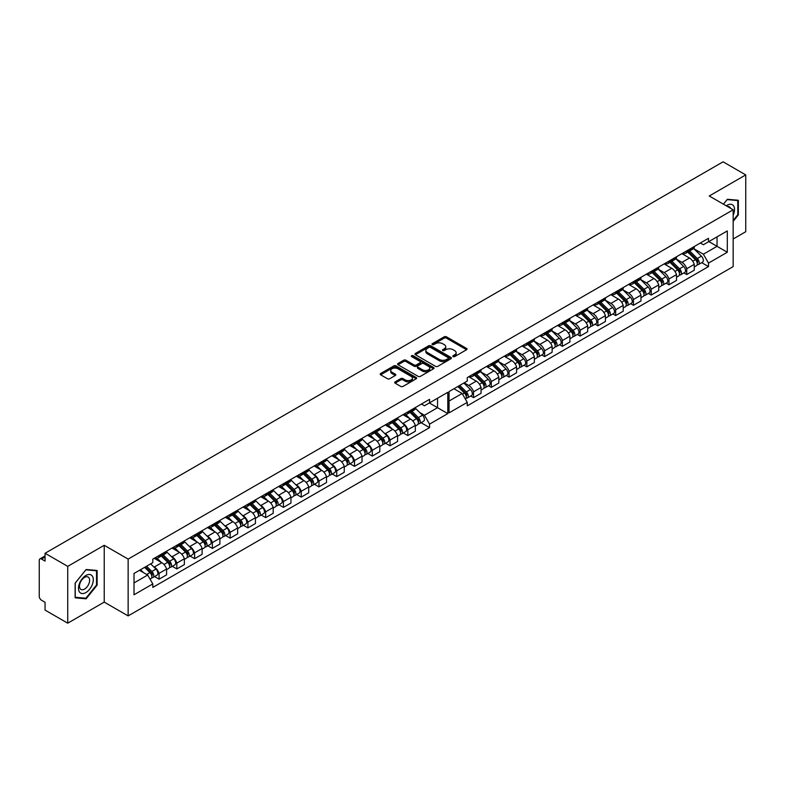 <?xml version="1.0" encoding="UTF-8"?>
<svg xmlns="http://www.w3.org/2000/svg" width="785" height="785" viewBox="0 0 785 785"><rect width="100%" height="100%" fill="white"/><g stroke="black" fill="none" stroke-linecap="round" stroke-linejoin="round"><path stroke-width="1.18" d="M453.122 356.586A1.109 0.638 0 0 0 454.692 356.586L466.565 349.727A1.58 0.913 0 0 0 467.036 349.08A1.58 0.913 0 0 0 466.565 348.432L446.449 336.814A1.58 0.913 0 0 0 444.212 336.814L432.329 343.673A1.109 0.638 0 0 0 433.899 344.576L435.43 343.693A5.063 2.924 0 0 1 442.593 343.693L444.261 344.654A5.063 2.924 0 0 1 445.743 346.725A5.063 2.924 0 0 1 444.261 348.785L442.73 349.678A1.109 0.638 0 0 0 444.29 350.581L445.831 349.688A5.063 2.924 0 0 1 452.984 349.688L454.662 350.659A5.063 2.924 0 0 1 456.144 352.73A5.063 2.924 0 0 1 454.662 354.791L453.122 355.674A1.109 0.638 0 0 0 453.122 356.586L453.122 355.674M435.547 366.34A1.58 0.913 0 0 0 437.785 366.34L450.973 358.725A1.58 0.913 0 0 0 451.434 358.088A1.58 0.913 0 0 0 450.973 357.44L430.847 345.822A1.58 0.913 0 0 0 428.61 345.822L415.422 353.436A1.58 0.913 0 0 0 414.961 354.084A1.58 0.913 0 0 0 415.422 354.722L435.547 366.34M45.059 553.278L723.083 161.818L745.75 174.908L709.247 195.985L733.161 209.791L128.141 559.097L104.228 545.29L67.726 566.358L45.059 553.278L45.059 561.098L41.526 559.067A3.218 1.864 -120 0 0 39.917 558.9A3.218 1.864 -120 0 0 39.25 560.382L39.25 596.286A3.218 1.864 -120 0 0 41.526 600.231L45.059 602.272L45.059 610.092L67.726 623.182L104.228 602.105L128.141 615.911L733.161 266.606L733.161 209.791M395.13 381.863A1.58 0.913 0 0 0 394.669 382.511A1.58 0.913 0 0 0 395.13 383.159L400.772 386.416A1.58 0.913 0 0 0 403.009 386.416L416.207 378.802A1.58 0.913 0 0 0 416.668 378.154A1.58 0.913 0 0 0 416.207 377.507L396.082 365.888A1.58 0.913 0 0 0 393.844 365.888L380.656 373.513A1.58 0.913 0 0 0 380.185 374.151A1.58 0.913 0 0 0 380.656 374.798L387.476 378.733A1.58 0.913 0 0 0 389.703 378.733L395.355 375.475A1.58 0.913 0 0 0 395.817 374.828A1.58 0.913 0 0 0 395.355 374.19L391.97 372.237A4.229 2.443 0 0 1 390.734 370.51A4.229 2.443 0 0 1 393.344 368.253A4.229 2.443 0 0 1 397.956 368.783L411.203 376.427A4.229 2.443 0 0 1 412.439 378.154A4.229 2.443 0 0 1 409.829 380.411A4.229 2.443 0 0 1 405.217 379.881L403.009 378.605A1.58 0.913 0 0 0 400.772 378.605L395.13 381.863L395.13 383.159L400.772 379.92L400.772 378.605M412.007 356.822A1.109 0.638 0 0 1 413.126 356.979L433.565 368.773L420.397 376.378A1.58 0.913 0 0 1 418.16 376.378L398.034 364.76L403.686 361.532L403.686 360.217L398.034 363.475A1.58 0.913 0 0 0 397.573 364.122A1.58 0.913 0 0 0 398.034 364.76L398.034 363.475M403.686 361.532A1.58 0.913 0 0 1 405.923 361.532L405.923 360.217A1.58 0.913 0 0 0 403.686 360.217M405.923 360.217L414.078 364.927A1.58 0.913 0 0 0 416.315 364.927L420.063 362.758A1.58 0.913 0 0 0 420.524 362.12A1.58 0.913 0 0 0 420.063 361.473L411.566 356.567A1.109 0.638 0 0 1 413.126 355.664L433.585 367.478A1.58 0.913 0 0 1 434.056 368.116A1.58 0.913 0 0 1 433.585 368.764L433.585 367.478M733.161 238.993L745.75 231.722L745.75 174.908M153.261 566.436L154.282 567.025A7.408 4.278 60 0 1 159.07 573.364L166.587 569.027A7.408 4.278 -120 0 0 161.798 562.678L154.233 558.312M157.991 557.919L165.507 553.582A7.408 4.278 -120 0 0 166.587 552.395L159.07 556.732A7.408 4.278 60 0 1 157.991 557.919A7.408 4.278 60 0 1 154.959 557.89M159.07 556.732L159.07 555.515M154.557 576.582L159.07 579.183L159.07 573.364M171.032 556.172L172.052 556.761A7.408 4.278 60 0 1 176.841 563.11L176.841 568.929L184.357 564.592L184.357 558.763A7.408 4.278 -120 0 0 179.569 552.424L171.993 548.048M176.841 545.251L176.841 546.468A7.408 4.278 60 0 1 175.761 547.655A7.408 4.278 60 0 1 172.72 547.626M172.317 566.319L176.841 568.929M159.07 579.183L166.587 574.846L166.587 569.027M166.587 552.395L166.587 551.168M403.304 432.967L407.817 435.567L415.334 431.23L415.334 425.411A7.408 4.278 -120 0 0 410.555 419.062L402.98 414.696M407.817 411.899L407.817 413.116A7.408 4.278 60 0 1 406.738 414.303L414.254 409.966A7.408 4.278 -120 0 0 415.334 408.779L415.334 407.562M402.018 422.821L403.039 423.409A7.408 4.278 60 0 1 407.817 429.748L407.817 435.567M406.738 414.303A7.408 4.278 60 0 1 403.706 414.274M385.533 443.221L390.047 445.831L397.573 441.494L397.573 435.665A7.408 4.278 -120 0 0 392.785 429.326L385.209 424.95M390.047 422.153L390.047 423.37A7.408 4.278 60 0 1 388.967 424.557L396.494 420.22A7.408 4.278 -120 0 0 397.573 419.033L397.573 417.816M384.248 433.075L385.268 433.663A7.408 4.278 60 0 1 390.047 440.012L390.047 445.831M388.967 424.557A7.408 4.278 60 0 1 385.935 424.528M367.772 453.485L372.286 456.085L379.803 451.748L379.803 445.929A7.408 4.278 -120 0 0 375.014 439.58L367.439 435.214M372.286 432.417L372.286 433.634A7.408 4.278 60 0 1 371.207 434.821L378.723 430.484A7.408 4.278 -120 0 0 379.803 429.297L379.803 428.07M366.477 443.339L367.498 443.927A7.408 4.278 60 0 1 372.286 450.266L372.286 456.085M371.207 434.821A7.408 4.278 60 0 1 368.165 434.792M350.002 463.739L354.516 466.349L362.032 462.002L362.032 456.183A7.408 4.278 -120 0 0 357.253 449.844L349.678 445.468M354.516 442.671L354.516 443.888A7.408 4.278 60 0 1 353.436 445.075L360.953 440.738A7.408 4.278 -120 0 0 362.032 439.551L362.032 438.334M348.717 453.593L349.727 454.181A7.408 4.278 60 0 1 354.516 460.52L354.516 466.349M353.436 445.075A7.408 4.278 60 0 1 350.404 445.046M332.232 473.993L336.745 476.603L344.262 472.266L344.262 466.447A7.408 4.278 -120 0 0 339.483 460.098L331.908 455.722M336.745 452.935L336.745 454.152A7.408 4.278 60 0 1 335.666 455.339L343.182 450.992A7.408 4.278 -120 0 0 344.262 449.805L344.262 448.588M330.946 463.847L331.967 464.435A7.408 4.278 60 0 1 336.745 470.784L336.745 476.603M335.666 455.339A7.408 4.278 60 0 1 332.634 455.31M314.461 484.257L318.975 486.867L326.501 482.52L326.501 476.701A7.408 4.278 -120 0 0 321.713 470.352L314.137 465.986M318.975 463.189L318.975 464.406A7.408 4.278 60 0 1 317.905 465.593L325.422 461.256A7.408 4.278 -120 0 0 326.501 460.069L326.501 458.852M313.176 474.111L314.196 474.699A7.408 4.278 60 0 1 318.975 481.038L318.975 486.867M317.905 465.593A7.408 4.278 60 0 1 314.863 465.564M296.701 494.511L301.214 497.121L308.731 492.784L308.731 486.955A7.408 4.278 -120 0 0 303.942 480.616L296.367 476.24M301.214 473.443L301.214 474.67A7.408 4.278 60 0 1 300.135 475.857L307.651 471.51A7.408 4.278 -120 0 0 308.731 470.323L308.731 469.106M295.405 484.365L296.426 484.953A7.408 4.278 60 0 1 301.214 491.302L301.214 497.121M300.135 475.857A7.408 4.278 60 0 1 297.093 475.818M278.93 504.775L283.444 507.375L290.96 503.038L290.96 497.219A7.408 4.278 -120 0 0 286.182 490.87L278.606 486.504M283.444 483.707L283.444 484.924A7.408 4.278 60 0 1 282.364 486.111L289.881 481.774A7.408 4.278 -120 0 0 290.96 480.587L290.96 479.37M277.645 494.628L278.665 495.217A7.408 4.278 60 0 1 283.444 501.556L283.444 507.375M282.364 486.111A7.408 4.278 60 0 1 279.332 486.082M261.16 515.029L265.673 517.639L273.19 513.302L273.19 507.473A7.408 4.278 -120 0 0 268.411 501.134L260.836 496.758M265.673 493.961L265.673 495.178A7.408 4.278 60 0 1 264.594 496.365L272.11 492.028A7.408 4.278 -120 0 0 273.19 490.841L273.19 489.624M259.874 504.883L260.895 505.471A7.408 4.278 60 0 1 265.673 511.82L265.673 517.639M264.594 496.365A7.408 4.278 60 0 1 261.562 496.336M243.389 525.293L247.913 527.893L255.429 523.556L255.429 517.737A7.408 4.278 -120 0 0 250.641 511.388L243.065 507.012M247.913 504.225L247.913 505.442A7.408 4.278 60 0 1 246.833 506.629L254.35 502.292A7.408 4.278 -120 0 0 255.429 501.105L255.429 499.878M242.104 515.137L243.124 515.725A7.408 4.278 60 0 1 247.913 522.074L247.913 527.893M246.833 506.629A7.408 4.278 60 0 1 243.792 506.6M225.629 535.547L230.142 538.157L237.659 533.81L237.659 527.991A7.408 4.278 -120 0 0 232.87 521.652L225.295 517.276M230.142 514.479L230.142 515.696A7.408 4.278 60 0 1 229.063 516.883L236.579 512.546A7.408 4.278 -120 0 0 237.659 511.359L237.659 510.142M224.333 525.401L225.354 525.989A7.408 4.278 60 0 1 230.142 532.328L230.142 538.157M229.063 516.883A7.408 4.278 60 0 1 226.031 516.854M207.858 545.801L212.372 548.411L219.888 544.074L219.888 538.255A7.408 4.278 -120 0 0 215.11 531.906L207.534 527.53M212.372 524.743L212.372 525.96A7.408 4.278 60 0 1 211.293 527.147L218.809 522.8A7.408 4.278 -120 0 0 219.888 521.613L219.888 520.396M206.573 535.655L207.593 536.243A7.408 4.278 60 0 1 212.372 542.592L212.372 548.411M211.293 527.147A7.408 4.278 60 0 1 208.261 527.118M190.088 556.065L194.601 558.665L202.118 554.328L202.118 548.509A7.408 4.278 -120 0 0 197.339 542.16L189.764 537.794M194.601 534.997L194.601 536.214A7.408 4.278 60 0 1 193.522 537.401L201.038 533.064A7.408 4.278 -120 0 0 202.118 531.877L202.118 530.66M188.802 545.918L189.823 546.507A7.408 4.278 60 0 1 194.601 552.846L194.601 558.665M193.522 537.401A7.408 4.278 60 0 1 190.49 537.372M175.761 547.655L183.278 543.318A7.408 4.278 -120 0 0 184.357 542.131L184.357 540.914M194.601 552.846L202.118 548.509M212.372 542.592L219.888 538.255M230.142 532.328L237.659 527.991M247.913 522.074L255.429 517.737M265.673 511.82L273.19 507.473M283.444 501.556L290.96 497.219M301.214 491.302L308.731 486.955M318.975 481.038L326.501 476.701M336.745 470.784L344.262 466.447M354.516 460.52L362.032 456.183M372.286 450.266L379.803 445.929M390.047 440.012L397.573 435.665M407.817 429.748L415.334 425.411M176.841 563.11L184.357 558.763M202.118 531.877L194.601 536.214M219.888 521.613L212.372 525.96M237.659 511.359L230.142 515.696M255.429 501.105L247.913 505.442M273.19 490.841L265.673 495.178M290.96 480.587L283.444 484.924M308.731 470.323L301.214 474.67M326.501 460.069L318.975 464.406M344.262 449.805L336.745 454.152M362.032 439.551L354.516 443.888M379.803 429.297L372.286 433.634M397.573 419.033L390.047 423.37M415.334 408.779L407.817 413.116M184.357 542.131L176.841 546.468M437.549 398.221L447.793 392.304L447.793 413.607L429.572 424.126L424.45 415.255L437.549 407.69L437.549 398.221M134.009 582.931L147.678 575.042L152.8 583.922L134.009 594.775L134.009 573.462L152.8 562.619L152.8 559.126L429.572 399.339L429.572 402.823L424.45 405.786L421.427 404.039M419.779 412.557L424.45 415.255M429.346 402.96L447.793 413.607M67.726 566.358L67.726 623.182M464.2 382.835L468.753 385.464A7.408 4.278 60 0 1 473.541 391.803L473.541 397.632L481.058 393.285L481.058 387.466A7.408 4.278 -120 0 0 476.269 381.127L468.694 376.751M473.541 373.954L473.541 375.171A7.408 4.278 60 0 1 472.462 376.358A7.408 4.278 60 0 1 469.42 376.329M470.735 396.013L473.541 397.632M472.462 376.358L479.978 372.021A7.408 4.278 -120 0 0 481.058 370.834L481.058 369.617M480.685 371.835L486.523 375.21A7.408 4.278 60 0 1 491.302 381.549L491.302 387.368L498.818 383.031L498.818 377.212A7.408 4.278 -120 0 0 494.04 370.863L486.464 366.497M491.302 363.7L491.302 364.917A7.408 4.278 60 0 1 490.223 366.104A7.408 4.278 60 0 1 487.191 366.075M488.496 385.749L491.302 387.368M490.223 366.104L497.739 361.767A7.408 4.278 -120 0 0 498.818 360.58L498.818 359.353M498.446 361.571L504.294 364.947A7.408 4.278 60 0 1 509.072 371.295L509.072 377.114L516.589 372.777L516.589 366.948A7.408 4.278 -120 0 0 511.81 360.609L504.235 356.233M509.072 353.436L509.072 354.653A7.408 4.278 60 0 1 507.993 355.84A7.408 4.278 60 0 1 504.961 355.811M506.266 375.495L509.072 377.114M507.993 355.84L515.51 351.503A7.408 4.278 -120 0 0 516.589 350.316L516.589 349.099M516.216 351.317L522.054 354.692A7.408 4.278 60 0 1 526.843 361.031L526.843 366.85L534.359 362.513L534.359 356.694A7.408 4.278 -120 0 0 529.571 350.346L521.996 345.979M526.843 343.182L526.843 344.399A7.408 4.278 60 0 1 525.764 345.586A7.408 4.278 60 0 1 522.722 345.557M524.037 365.231L526.843 366.85M525.764 345.586L533.28 341.249A7.408 4.278 -120 0 0 534.359 340.062L534.359 338.845M533.986 341.063L539.825 344.429A7.408 4.278 60 0 1 544.613 350.777L544.613 356.596L552.13 352.259L552.13 346.44A7.408 4.278 -120 0 0 547.341 340.091L539.766 335.715M544.613 332.928L544.613 334.145A7.408 4.278 60 0 1 543.534 335.332A7.408 4.278 60 0 1 540.492 335.303M541.797 354.977L544.613 356.596M543.534 335.332L551.05 330.985A7.408 4.278 -120 0 0 552.13 329.798L552.13 328.581M551.757 330.799L557.595 334.174A7.408 4.278 60 0 1 562.374 340.513L562.374 346.342L569.89 341.995L569.89 336.176A7.408 4.278 -120 0 0 565.112 329.837L557.536 325.461M562.374 322.664L562.374 323.881A7.408 4.278 60 0 1 561.295 325.068A7.408 4.278 60 0 1 558.263 325.039M559.568 344.713L562.374 346.342M561.295 325.068L568.811 320.731A7.408 4.278 -120 0 0 569.89 319.544L569.89 318.327M569.517 320.545L575.356 323.911A7.408 4.278 60 0 1 580.144 330.259L580.144 336.078L587.661 331.741L587.661 325.922A7.408 4.278 -120 0 0 582.882 319.573L575.307 315.197M580.144 312.41L580.144 313.627A7.408 4.278 60 0 1 579.065 314.814A7.408 4.278 60 0 1 576.033 314.785M577.338 334.459L580.144 336.078M579.065 314.814L586.581 310.477A7.408 4.278 -120 0 0 587.661 309.29L587.661 308.063M587.288 310.281L593.126 313.657A7.408 4.278 60 0 1 597.915 320.005L597.915 325.824L605.431 321.487L605.431 315.658A7.408 4.278 -120 0 0 600.643 309.319L593.067 304.943M597.915 302.147L597.915 303.363A7.408 4.278 60 0 1 596.836 304.551A7.408 4.278 60 0 1 593.794 304.521M595.108 324.205L597.915 325.824M596.836 304.551L604.352 300.213A7.408 4.278 -120 0 0 605.431 299.026L605.431 297.809M605.058 300.027L610.897 303.402A7.408 4.278 60 0 1 615.676 309.741L615.676 315.56L623.202 311.223L623.202 305.404A7.408 4.278 -120 0 0 618.413 299.056L610.838 294.689M615.676 291.892L615.676 293.109A7.408 4.278 60 0 1 614.606 294.296A7.408 4.278 60 0 1 611.564 294.267M612.869 313.941L615.676 315.56M614.606 294.296L622.122 289.959A7.408 4.278 -120 0 0 623.202 288.772L623.202 287.555M622.819 289.773L628.667 293.139A7.408 4.278 60 0 1 633.446 299.487L633.446 305.306L640.962 300.969L640.962 295.14A7.408 4.278 -120 0 0 636.184 288.801L628.608 284.425M633.446 281.629L633.446 282.855A7.408 4.278 60 0 1 632.367 284.042A7.408 4.278 60 0 1 629.334 284.003M630.64 303.687L633.446 305.306M632.367 284.042L639.883 279.695A7.408 4.278 -120 0 0 640.962 278.508L640.962 277.291M640.589 279.509L646.428 282.885A7.408 4.278 60 0 1 651.216 289.223L651.216 295.052L658.733 290.705L658.733 284.886A7.408 4.278 -120 0 0 653.954 278.538L646.379 274.171M651.216 271.375L651.216 272.591A7.408 4.278 60 0 1 650.137 273.779A7.408 4.278 60 0 1 647.105 273.749M648.41 293.423L651.216 295.052M650.137 273.779L657.653 269.441A7.408 4.278 -120 0 0 658.733 268.254L658.733 267.037M658.36 269.255L664.198 272.621A7.408 4.278 60 0 1 668.987 278.969L668.987 284.788L676.503 280.451L676.503 274.632A7.408 4.278 -120 0 0 671.715 268.284L664.139 263.907M668.987 261.12L668.987 262.337A7.408 4.278 60 0 1 667.907 263.524A7.408 4.278 60 0 1 664.866 263.495M666.18 283.169L668.987 284.788M667.907 263.524L675.424 259.178A7.408 4.278 -120 0 0 676.503 257.99L676.503 256.774M676.13 258.991L681.969 262.367A7.408 4.278 60 0 1 686.747 268.705L686.747 274.534L694.274 270.187L694.274 264.368A7.408 4.278 -120 0 0 689.485 258.029L681.91 253.653M686.747 250.857L686.747 252.073A7.408 4.278 60 0 1 685.668 253.261A7.408 4.278 60 0 1 682.636 253.231M683.941 272.915L686.747 274.534M694.274 246.519L694.274 247.736L686.747 252.073M685.668 253.261L693.194 248.923A7.408 4.278 -120 0 0 694.274 247.736M651.216 289.223L658.733 284.886M633.446 299.487L640.962 295.14M615.676 309.741L623.202 305.404M597.915 320.005L605.431 315.658M580.144 330.259L587.661 325.922M562.374 340.513L569.89 336.176M544.613 350.777L552.13 346.44M526.843 361.031L534.359 356.694M509.072 371.295L516.589 366.948M491.302 381.549L498.818 377.212M473.541 391.803L481.058 387.466M668.987 278.969L676.503 274.632M686.747 268.705L694.274 264.368M658.733 268.254L651.216 272.591M640.962 278.508L633.446 282.855M623.202 288.772L615.676 293.109M605.431 299.026L597.915 303.363M587.661 309.29L580.144 313.627M569.89 319.544L562.374 323.881M552.13 329.798L544.613 334.145M534.359 340.062L526.843 344.399M516.589 350.316L509.072 354.653M498.818 360.58L491.302 364.917M481.058 370.834L473.541 375.171M676.503 257.99L668.987 262.337M700.357 242.997L703.38 244.743L708.502 241.78L708.502 238.297L467.271 377.575L467.271 381.059L449.049 391.578L449.049 412.881L467.271 402.362L467.271 405.845L708.502 266.576L708.502 263.093L703.38 254.212L717.048 246.323L717.048 236.854L727.303 230.937L727.303 252.24L708.502 263.093M701.712 262.651L708.502 266.576M449.049 401.047L462.149 393.491L453.946 388.752M462.149 393.491L467.271 402.362M693.891 248.737L703.38 254.212M429.572 402.823L447.793 392.304M152.8 583.922L152.8 587.406L429.572 427.619L429.572 424.126M708.502 241.78L727.303 230.937M128.141 615.911L128.141 559.097M733.161 221.36L738.351 214.913L738.351 200.263L727.352 199.282L723.427 204.169M86.115 569.498L75.124 583.167L75.124 597.827L86.115 598.808L97.114 585.129L97.114 570.479L86.115 569.498M104.228 602.105L104.228 545.29M708.845 241.584L727.303 252.24M147.678 575.042L139.475 570.312M421.074 422.703L429.572 427.619M453.563 356.743L454.662 356.105A5.063 2.924 0 0 0 456.144 354.045L456.144 352.73M445.743 346.725L445.743 348.04A5.063 2.924 0 0 1 444.261 350.1L443.172 350.738M466.545 349.737L446.449 338.129A1.58 0.913 0 0 0 444.212 338.129L432.771 344.733M412.439 378.154L412.439 379.469A4.229 2.443 0 0 1 409.829 381.726A4.229 2.443 0 0 1 405.217 381.196L403.009 379.92A1.58 0.913 0 0 0 400.772 379.92M390.734 370.51L390.734 371.825A4.229 2.443 0 0 0 391.97 373.552L391.97 372.237M395.355 374.19L395.355 375.475L391.97 373.552M416.207 377.507L416.207 378.802L396.082 367.203A1.58 0.913 0 0 0 393.844 367.203L380.676 374.808L380.656 373.513M405.923 361.532L414.078 366.242A1.58 0.913 0 0 0 416.315 366.242L420.063 364.073A1.58 0.913 0 0 0 420.524 363.435L420.524 362.12M422.546 369.813A4.229 2.443 0 0 0 427.158 370.343A4.229 2.443 0 0 0 429.768 368.087A4.229 2.443 0 0 0 428.531 366.359L423.861 363.671A1.58 0.913 0 0 0 421.623 363.671L417.885 365.83A1.58 0.913 0 0 0 417.414 366.477A1.58 0.913 0 0 0 417.885 367.115L422.546 369.813L422.546 371.128A4.229 2.443 0 0 0 427.158 371.658A4.229 2.443 0 0 0 429.768 369.401L429.768 368.087M417.414 366.477L417.414 367.792A1.58 0.913 0 0 0 417.885 368.43L417.885 367.115M422.546 371.128L417.885 368.43M450.953 358.745L430.847 347.137A1.58 0.913 0 0 0 428.61 347.137L415.442 354.741M448.176 358.539A1.109 0.638 0 0 0 448.176 357.626L430.514 347.431A1.109 0.638 0 0 0 428.953 347.431L427.325 348.373A5.063 2.924 0 0 0 425.843 350.434A5.063 2.924 0 0 0 427.325 352.504L439.404 359.471A5.063 2.924 0 0 0 446.557 359.471L448.176 358.539L448.176 359.854A1.109 0.638 0 0 0 448.5 359.402L448.5 358.088M425.843 350.434L425.843 351.749A5.063 2.924 0 0 0 427.325 353.819L427.325 352.504M448.176 359.854L446.557 360.786A5.063 2.924 0 0 1 439.404 360.786L427.325 353.819M96.535 584.805L97.114 585.129M84.957 598.131L86.115 598.808M737.772 214.59L738.351 214.913M687.719 252.083L695.392 259.649A4.023 2.326 60 0 1 696.452 265.693L694.274 266.949M682.479 253.329L684.078 254.909M689.789 254.124L692.753 255.841M688.494 251.632L696.835 259.864A1.933 1.119 60 0 1 697.345 262.759A1.933 1.119 60 0 1 697.168 262.828M689.652 250.964L697.325 258.53A4.023 2.326 60 0 1 698.385 264.574A4.023 2.326 60 0 1 697.168 264.702M693.695 248.541L701.427 256.165A4.023 2.326 60 0 1 702.487 262.2L698.385 264.574M405.531 416.168L403.647 414.303M410.045 412.39L416.462 418.719A4.023 2.326 60 0 1 417.522 424.754L415.334 426.019M405.806 414.617L409.966 418.729M410.859 413.195L413.823 414.902M410.82 411.948L417.905 418.925A1.933 1.119 60 0 1 418.405 421.83A1.933 1.119 60 0 1 418.238 421.898M411.988 411.281L418.395 417.6A4.023 2.326 60 0 1 419.455 423.635A4.023 2.326 60 0 1 418.238 423.772M415.334 408.171L422.497 415.236A4.023 2.326 60 0 1 423.557 421.27L419.455 423.635M669.948 262.337L677.622 269.912A4.023 2.326 60 0 1 678.682 275.947L676.503 277.213M664.709 263.583L666.308 265.163M672.019 264.378L674.982 266.095M670.724 261.896L679.064 270.118A1.933 1.119 60 0 1 679.574 273.013A1.933 1.119 60 0 1 679.398 273.082M671.891 261.219L679.555 268.794A4.023 2.326 60 0 1 680.624 274.828A4.023 2.326 60 0 1 679.408 274.956M675.924 258.795L683.657 266.429A4.023 2.326 60 0 1 684.726 272.464L680.624 274.828M652.178 272.601L659.851 280.166A4.023 2.326 60 0 1 660.921 286.201L658.733 287.467M646.938 273.837L648.547 275.417M654.248 274.642L657.222 276.349M652.963 272.15L661.294 280.373A1.933 1.119 60 0 1 661.804 283.277A1.933 1.119 60 0 1 661.627 283.346M654.121 271.482L661.794 279.048A4.023 2.326 60 0 1 662.854 285.083A4.023 2.326 60 0 1 661.637 285.22M658.164 269.059L665.896 276.683A4.023 2.326 60 0 1 666.956 282.718L662.854 285.083M634.417 282.855L642.091 290.43A4.023 2.326 60 0 1 643.151 296.465L640.962 297.721M629.178 284.101L630.777 285.681M636.488 284.896L639.451 286.613M635.193 282.414L643.533 290.636A1.933 1.119 60 0 1 644.043 293.531A1.933 1.119 60 0 1 643.867 293.6M636.35 281.736L644.024 289.312A4.023 2.326 60 0 1 645.084 295.346A4.023 2.326 60 0 1 643.867 295.474M640.393 279.313L648.125 286.937A4.023 2.326 60 0 1 649.185 292.982L645.084 295.346M616.647 293.119L624.32 300.684A4.023 2.326 60 0 1 625.38 306.719L623.202 307.985M611.407 294.355L613.006 295.935M618.717 295.16L621.681 296.867M617.422 292.668L625.763 300.89A1.933 1.119 60 0 1 626.273 303.795A1.933 1.119 60 0 1 626.096 303.864M618.58 292L626.253 299.566A4.023 2.326 60 0 1 627.313 305.601A4.023 2.326 60 0 1 626.106 305.738M622.623 289.567L630.355 297.201A4.023 2.326 60 0 1 631.415 303.236L627.313 305.601M598.877 303.373L606.55 310.938A4.023 2.326 60 0 1 607.61 316.983L605.431 318.239M593.637 304.619L595.236 306.199M600.947 305.414L603.91 307.131M599.652 302.922L607.992 311.154A1.933 1.119 60 0 1 608.503 314.049A1.933 1.119 60 0 1 608.326 314.118M600.819 302.254L608.483 309.82A4.023 2.326 60 0 1 609.553 315.864A4.023 2.326 60 0 1 608.336 315.992M604.852 299.831L612.585 307.455A4.023 2.326 60 0 1 613.654 313.5L609.553 315.864M581.116 313.627L588.779 321.202A4.023 2.326 60 0 1 589.849 327.237L587.661 328.503M575.876 314.873L577.475 316.453M583.177 315.668L586.15 317.385M581.891 313.186L590.222 321.408A1.933 1.119 60 0 1 590.732 324.303A1.933 1.119 60 0 1 590.556 324.372M583.049 312.518L590.722 320.084A4.023 2.326 60 0 1 591.782 326.118A4.023 2.326 60 0 1 590.565 326.246M587.092 310.085L594.824 317.719A4.023 2.326 60 0 1 595.884 323.754L591.782 326.118M563.345 323.891L571.019 331.456A4.023 2.326 60 0 1 572.079 337.501L569.89 338.757M558.106 325.137L559.705 326.717M565.416 325.932L568.379 327.639M564.121 323.44L572.461 331.662A1.933 1.119 60 0 1 572.971 334.567A1.933 1.119 60 0 1 572.795 334.636M565.279 322.772L572.952 330.338A4.023 2.326 60 0 1 574.012 336.382A4.023 2.326 60 0 1 572.795 336.51M569.321 320.349L577.053 327.973A4.023 2.326 60 0 1 578.113 334.008L574.012 336.382M545.575 334.145L553.248 341.72A4.023 2.326 60 0 1 554.308 347.755L552.13 349.011M540.335 335.391L541.935 336.971M547.645 336.186L550.609 337.903M546.35 333.703L554.691 341.926A1.933 1.119 60 0 1 555.201 344.821A1.933 1.119 60 0 1 555.024 344.89M547.508 333.026L555.181 340.602A4.023 2.326 60 0 1 556.251 346.636A4.023 2.326 60 0 1 555.034 346.764M551.551 330.603L559.283 338.227A4.023 2.326 60 0 1 560.343 344.272L556.251 346.636M527.805 344.409L535.478 351.974A4.023 2.326 60 0 1 536.538 358.009L534.359 359.275M522.565 345.645L524.164 347.225M529.875 346.45L532.848 348.157M528.58 343.958L536.92 352.18A1.933 1.119 60 0 1 537.431 355.085A1.933 1.119 60 0 1 537.254 355.154M529.747 343.29L537.421 350.856A4.023 2.326 60 0 1 538.481 356.89A4.023 2.326 60 0 1 537.264 357.028M533.78 340.867L541.513 348.491A4.023 2.326 60 0 1 542.582 354.526L538.481 356.89M510.044 354.663L517.707 362.238A4.023 2.326 60 0 1 518.777 368.273L516.589 369.529M504.804 355.909L506.404 357.489M512.105 356.704L515.078 358.421M510.819 354.212L519.15 362.444A1.933 1.119 60 0 1 519.66 365.339A1.933 1.119 60 0 1 519.484 365.408M511.977 353.544L519.65 361.12A4.023 2.326 60 0 1 520.71 367.154A4.023 2.326 60 0 1 519.493 367.282M516.02 351.121L523.752 358.745A4.023 2.326 60 0 1 524.812 364.789L520.71 367.154M492.274 364.927L499.947 372.492A4.023 2.326 60 0 1 501.007 378.527L498.818 379.793M487.034 366.163L488.633 367.743M494.344 366.968L497.307 368.675M493.049 364.475L501.389 372.698A1.933 1.119 60 0 1 501.9 375.593A1.933 1.119 60 0 1 501.723 375.672M494.207 363.808L501.88 371.374A4.023 2.326 60 0 1 502.94 377.408A4.023 2.326 60 0 1 501.723 377.536M498.249 361.375L505.982 369.009A4.023 2.326 60 0 1 507.041 375.044L502.94 377.408M474.503 375.181L482.176 382.746A4.023 2.326 60 0 1 483.236 388.791L481.058 390.047M469.263 376.427L470.863 378.007M476.573 377.222L479.537 378.939M475.278 374.73L483.619 382.962A1.933 1.119 60 0 1 484.129 385.857A1.933 1.119 60 0 1 483.952 385.926M476.436 374.062L484.109 381.628A4.023 2.326 60 0 1 485.179 387.672A4.023 2.326 60 0 1 483.962 387.8M480.479 371.639L488.211 379.263A4.023 2.326 60 0 1 489.271 385.298L485.179 387.672M457.822 386.514L464.406 393.01A4.023 2.326 60 0 1 465.476 399.045L465.387 399.094M458.803 387.476L461.776 389.193M458.597 386.063L465.848 393.216A1.933 1.119 60 0 1 466.359 396.111A1.933 1.119 60 0 1 466.182 396.18M459.765 385.396L466.349 391.892A4.023 2.326 60 0 1 467.409 397.926A4.023 2.326 60 0 1 466.192 398.054M463.866 383.031L470.441 389.527A4.023 2.326 60 0 1 471.51 395.561L467.409 397.926M387.77 426.432L385.877 424.567M392.284 422.654L398.692 428.973A4.023 2.326 60 0 1 399.751 435.018L397.573 436.274M388.035 424.881L392.196 428.983M393.089 423.449L396.052 425.166M393.059 422.202L400.134 429.189A1.933 1.119 60 0 1 400.644 432.084A1.933 1.119 60 0 1 400.468 432.152M394.217 421.535L400.625 427.864A4.023 2.326 60 0 1 401.685 433.899A4.023 2.326 60 0 1 400.478 434.026M397.573 418.434L404.726 425.49A4.023 2.326 60 0 1 405.786 431.534L401.685 433.899M370 436.686L368.116 434.821M374.514 432.908L380.921 439.237A4.023 2.326 60 0 1 381.981 445.272L379.803 446.537M370.265 435.135L374.435 439.247M375.318 433.703L378.282 435.42M375.289 432.466L382.364 439.443A1.933 1.119 60 0 1 382.874 442.338A1.933 1.119 60 0 1 382.697 442.416M376.447 431.789L382.854 438.118A4.023 2.326 60 0 1 383.924 444.153A4.023 2.326 60 0 1 382.707 444.281M379.803 428.688L386.956 435.753A4.023 2.326 60 0 1 388.025 441.788L383.924 444.153M352.229 446.94L350.346 445.085M356.743 443.172L363.151 449.491A4.023 2.326 60 0 1 364.22 455.536L362.032 456.791M352.504 445.399L356.665 449.501M357.548 443.967L360.521 445.674M357.518 442.72L364.593 449.697A1.933 1.119 60 0 1 365.103 452.602A1.933 1.119 60 0 1 364.927 452.67M358.676 442.053L365.094 448.372A4.023 2.326 60 0 1 366.153 454.417A4.023 2.326 60 0 1 364.937 454.544M362.032 438.943L369.195 446.008A4.023 2.326 60 0 1 370.255 452.042L366.153 454.417M334.459 457.204L332.575 455.339M338.973 453.426L345.39 459.755A4.023 2.326 60 0 1 346.45 465.79L344.262 467.046M334.734 455.653L338.894 459.765M339.787 454.221L342.751 455.938M339.748 452.974L346.833 459.961A1.933 1.119 60 0 1 347.343 462.856A1.933 1.119 60 0 1 347.166 462.924M340.916 452.307L347.323 458.636A4.023 2.326 60 0 1 348.383 464.671A4.023 2.326 60 0 1 347.166 464.798M344.262 449.206L351.425 456.271A4.023 2.326 60 0 1 352.485 462.306L348.383 464.671M316.698 467.458L314.805 465.593M321.212 463.69L327.62 470.009A4.023 2.326 60 0 1 328.679 476.044L326.501 477.309M316.963 465.917L321.134 470.019M322.017 464.484L324.98 466.192M321.987 463.238L329.062 470.215A1.933 1.119 60 0 1 329.572 473.12A1.933 1.119 60 0 1 329.396 473.188M323.145 462.571L329.553 468.89A4.023 2.326 60 0 1 330.622 474.925A4.023 2.326 60 0 1 329.406 475.062M326.501 459.46L333.654 466.525A4.023 2.326 60 0 1 334.714 472.56L330.622 474.925M298.928 477.722L297.044 475.857M303.442 473.944L309.849 480.273A4.023 2.326 60 0 1 310.909 486.308L308.731 487.563M299.193 476.171L303.363 480.273M304.246 474.739L307.21 476.456M304.217 473.492L311.292 480.479A1.933 1.119 60 0 1 311.802 483.374A1.933 1.119 60 0 1 311.625 483.442M305.375 472.825L311.792 479.154A4.023 2.326 60 0 1 312.852 485.189A4.023 2.326 60 0 1 311.635 485.316M308.731 469.724L315.884 476.78A4.023 2.326 60 0 1 316.954 482.824L312.852 485.189M281.158 487.976L279.274 486.111M285.671 484.198L292.079 490.527A4.023 2.326 60 0 1 293.148 496.562L290.96 497.827M281.432 486.425L285.593 490.537M286.476 485.002L289.449 486.71M286.447 483.756L293.521 490.733A1.933 1.119 60 0 1 294.032 493.628A1.933 1.119 60 0 1 293.855 493.706M287.604 483.079L294.022 489.408A4.023 2.326 60 0 1 295.082 495.443A4.023 2.326 60 0 1 293.865 495.57M290.96 479.978L298.123 487.043A4.023 2.326 60 0 1 299.183 493.078L295.082 495.443M263.397 498.239L261.503 496.375M267.901 494.462L274.318 500.781A4.023 2.326 60 0 1 275.378 506.825L273.19 508.081M263.662 496.689L267.822 500.791M268.715 495.257L271.679 496.974M268.676 494.01L275.761 500.997A1.933 1.119 60 0 1 276.271 503.891A1.933 1.119 60 0 1 276.094 503.96M269.844 493.343L276.251 499.662A4.023 2.326 60 0 1 277.311 505.707A4.023 2.326 60 0 1 276.094 505.834M273.19 490.233L280.353 497.298A4.023 2.326 60 0 1 281.413 503.332L277.311 505.707M245.626 508.494L243.733 506.629M250.14 504.716L256.548 511.045A4.023 2.326 60 0 1 257.608 517.08L255.429 518.345M245.891 506.943L250.062 511.055M250.945 505.511L253.908 507.228M250.915 504.274L257.99 511.251A1.933 1.119 60 0 1 258.5 514.146A1.933 1.119 60 0 1 258.324 514.214M252.073 503.597L258.481 509.926A4.023 2.326 60 0 1 259.55 515.961A4.023 2.326 60 0 1 258.334 516.088M255.429 500.496L262.583 507.561A4.023 2.326 60 0 1 263.642 513.596L259.55 515.961M227.856 518.748L225.972 516.893M232.37 514.98L238.777 521.299A4.023 2.326 60 0 1 239.837 527.334L237.659 528.599M228.131 517.207L232.291 521.309M233.174 515.774L236.148 517.482M233.145 514.528L240.22 521.505A1.933 1.119 60 0 1 240.73 524.409A1.933 1.119 60 0 1 240.553 524.478M234.303 513.861L240.72 520.18A4.023 2.326 60 0 1 241.78 526.225A4.023 2.326 60 0 1 240.563 526.352M237.659 510.75L244.812 517.815A4.023 2.326 60 0 1 245.882 523.85L241.78 526.225M210.086 529.011L208.202 527.147M214.599 525.234L221.007 531.563A4.023 2.326 60 0 1 222.076 537.597L219.888 538.853M210.36 527.461L214.521 531.573M215.404 526.029L218.377 527.746M215.375 524.782L222.449 531.769A1.933 1.119 60 0 1 222.96 534.663A1.933 1.119 60 0 1 222.783 534.732M216.532 524.115L222.95 530.444A4.023 2.326 60 0 1 224.01 536.479A4.023 2.326 60 0 1 222.793 536.606M219.888 521.014L227.051 528.069A4.023 2.326 60 0 1 228.111 534.114L224.01 536.479M192.325 539.266L190.431 537.401M196.829 535.488L203.246 541.817A4.023 2.326 60 0 1 204.306 547.851L202.118 549.117M192.59 537.715L196.75 541.827M197.643 536.292L200.607 538M197.614 535.046L204.689 542.023A1.933 1.119 60 0 1 205.199 544.927A1.933 1.119 60 0 1 205.022 544.996M198.772 534.379L205.179 540.698A4.023 2.326 60 0 1 206.239 546.733A4.023 2.326 60 0 1 205.022 546.87M202.118 531.268L209.281 538.333A4.023 2.326 60 0 1 210.341 544.368L206.239 546.733M174.555 549.529L172.661 547.665M179.068 545.752L185.476 552.071A4.023 2.326 60 0 1 186.536 558.115L184.357 559.371M174.819 547.979L178.99 552.081M179.873 546.546L182.836 548.264M179.844 545.3L186.918 552.287A1.933 1.119 60 0 1 187.429 555.181A1.933 1.119 60 0 1 187.252 555.25M181.001 544.633L187.409 550.962A4.023 2.326 60 0 1 188.478 556.997A4.023 2.326 60 0 1 187.262 557.124M184.357 541.532L191.511 548.587A4.023 2.326 60 0 1 192.57 554.632L188.478 556.997M156.784 559.784L154.9 557.919M161.298 556.006L167.705 562.335A4.023 2.326 60 0 1 168.775 568.369L166.587 569.635M157.059 558.233L161.219 562.345M162.102 556.801L165.076 558.518M162.073 555.564L169.148 562.541A1.933 1.119 60 0 1 169.658 565.435A1.933 1.119 60 0 1 169.481 565.514M163.231 554.887L169.648 561.216A4.023 2.326 60 0 1 170.708 567.251A4.023 2.326 60 0 1 169.491 567.378M166.587 551.786L173.74 558.851A4.023 2.326 60 0 1 174.81 564.886L170.708 567.251M144.617 567.339L149.945 572.589A4.023 2.326 60 0 1 151.005 578.633L150.063 579.173M140.515 569.704L143.449 572.599M144.715 567.28L147.305 568.772M145.392 566.898L151.377 572.805A1.933 1.119 60 0 1 151.888 575.699A1.933 1.119 60 0 1 151.711 575.768M146.55 566.22L151.878 571.47A4.023 2.326 60 0 1 152.938 577.515A4.023 2.326 60 0 1 151.721 577.642M150.651 563.856L155.98 569.105A4.023 2.326 60 0 1 157.039 575.14L152.938 577.515M733.161 215.267A10.47 6.045 120 0 0 733.71 206.082A10.47 6.045 120 0 0 727.126 205.258A10.47 6.045 120 0 0 726.262 205.807M730.541 208.28A7.163 4.141 120 0 0 729.363 206.818A7.163 4.141 120 0 0 727.509 206.524M723.446 204.179L727.126 199.606L737.772 200.558L737.772 214.756L733.161 220.497M737.076 200.146L737.772 200.558M85.889 575.474A10.47 6.045 120 0 0 78.49 588.289A10.47 6.045 120 0 0 85.889 592.567A10.47 6.045 120 0 0 93.297 579.742A10.47 6.045 120 0 0 85.889 575.474M84.544 577.387A7.163 4.141 120 0 0 79.864 583.706A7.163 4.141 120 0 0 80.963 589.447A7.163 4.141 120 0 0 84.544 589.093A7.163 4.141 120 0 0 89.225 582.774A7.163 4.141 120 0 0 88.126 577.034A7.163 4.141 120 0 0 84.544 577.387M96.535 584.972L85.889 598.219L75.242 597.267L75.242 583.069L85.889 569.822L96.535 570.773L96.535 584.972M95.839 570.361L96.535 570.773M189.823 546.507L197.339 542.16M207.593 536.243L215.11 531.906M225.354 525.989L232.87 521.652M243.124 515.725L250.641 511.388M260.895 505.471L268.411 501.134M278.665 495.217L286.182 490.87M296.426 484.953L303.942 480.616M314.196 474.699L321.713 470.352M331.967 464.435L339.483 460.098M349.727 454.181L357.253 449.844M367.498 443.927L375.014 439.58M385.268 433.663L392.785 429.326M403.039 423.409L410.555 419.062M172.052 556.761L179.569 552.424M154.282 567.025L161.798 562.678M646.428 282.885L653.954 278.538M628.667 293.139L636.184 288.801M610.897 303.402L618.413 299.056M593.126 313.657L600.643 309.319M575.356 323.911L582.882 319.573M557.595 334.174L565.112 329.837M539.825 344.429L547.341 340.091M522.054 354.692L529.571 350.346M504.294 364.947L511.81 360.609M486.523 375.21L494.04 370.863M468.753 385.464L476.269 381.127M664.198 272.621L671.715 268.284M681.969 262.367L689.485 258.029M45.059 557.026L41.526 559.067M454.662 356.105L454.662 354.791M442.73 350.581L442.73 349.678M444.261 350.1L444.261 348.785M432.329 344.576L432.329 343.673M444.212 338.129L444.212 336.814M446.449 338.129L446.449 336.814M466.565 349.727L466.565 348.432M403.009 379.92L403.009 378.605M405.217 381.196L405.217 379.881M393.844 367.203L393.844 365.888M396.082 367.203L396.082 365.888M414.078 366.242L414.078 364.927M416.315 366.242L416.315 364.927M420.063 364.073L420.063 362.758M413.126 356.979L413.126 355.664M415.422 354.722L415.422 353.436M428.61 347.137L428.61 345.822M430.847 347.137L430.847 345.822M450.973 358.725L450.973 357.44M439.404 360.786L439.404 359.471M446.557 360.786L446.557 359.471M695.392 259.649L692.723 261.189M697.747 261.876L697.021 262.288M701.427 256.165L697.325 258.53M416.462 418.719L412.733 420.868M418.807 420.937L418.081 421.359M422.497 415.236L418.395 417.6M677.622 269.912L674.953 271.453M679.977 272.13L679.251 272.552M683.657 266.429L679.555 268.794M659.851 280.166L657.192 281.707M662.206 282.394L661.48 282.806M665.896 276.683L661.794 279.048M642.091 290.43L639.422 291.961M644.436 292.648L643.71 293.07M648.125 286.937L644.024 289.312M624.32 300.684L621.651 302.225M626.675 302.902L625.949 303.324M630.355 297.201L626.253 299.566M606.55 310.938L603.881 312.479M608.905 313.166L608.179 313.578M612.585 307.455L608.483 309.82M588.779 321.202L586.12 322.743M591.134 323.42L590.408 323.842M594.824 317.719L590.722 320.084M571.019 331.456L568.35 332.997M573.364 333.684L572.638 334.096M577.053 327.973L572.952 330.338M553.248 341.72L550.579 343.261M555.603 343.938L554.877 344.36M559.283 338.227L555.181 340.602M535.478 351.974L532.809 353.515M537.833 354.192L537.107 354.614M541.513 348.491L537.421 350.856M517.707 362.238L515.048 363.769M520.062 364.456L519.336 364.878M523.752 358.745L519.65 361.12M499.947 372.492L497.278 374.033M502.292 374.71L501.566 375.132M505.982 369.009L501.88 371.374M482.176 382.746L479.507 384.287M484.531 384.974L483.805 385.386M488.211 379.263L484.109 381.628M464.406 393.01L462.502 394.109M466.761 395.228L466.035 395.65M470.441 389.527L466.349 391.892M398.692 428.973L394.963 431.132M401.047 431.2L400.321 431.613M404.726 425.49L400.625 427.864M380.921 439.237L377.192 441.386M383.276 441.455L382.55 441.876M386.956 435.753L382.854 438.118M363.151 449.491L359.432 451.65M365.506 451.718L364.78 452.131M369.195 446.008L365.094 448.372M345.39 459.755L341.661 461.904M347.735 461.972L347.009 462.394M351.425 456.271L347.323 458.636M327.62 470.009L323.891 472.158M329.975 472.227L329.249 472.649M333.654 466.525L329.553 468.89M309.849 480.273L306.121 482.422M312.204 482.49L311.478 482.912M315.884 476.78L311.792 479.154M292.079 490.527L288.36 492.676M294.434 492.745L293.708 493.166M298.123 487.043L294.022 489.408M274.318 500.781L270.589 502.94M276.663 503.008L275.937 503.42M280.353 497.298L276.251 499.662M256.548 511.045L252.819 513.194M258.903 513.262L258.177 513.684M262.583 507.561L258.481 509.926M238.777 521.299L235.049 523.458M241.132 523.526L240.406 523.938M244.812 517.815L240.72 520.18M221.007 531.563L217.288 533.712M223.362 533.78L222.636 534.202M227.051 528.069L222.95 530.444M203.246 541.817L199.518 543.966M205.591 544.034L204.865 544.456M209.281 538.333L205.179 540.698M185.476 552.071L181.747 554.23M187.831 554.298L187.105 554.72M191.511 548.587L187.409 550.962M167.705 562.335L163.977 564.484M170.06 564.552L169.334 564.974M173.74 558.851L169.648 561.216M149.945 572.589L146.687 574.473M152.29 574.816L151.564 575.228M155.98 569.105L151.878 571.47M39.917 558.9L45.059 555.937"/></g></svg>
